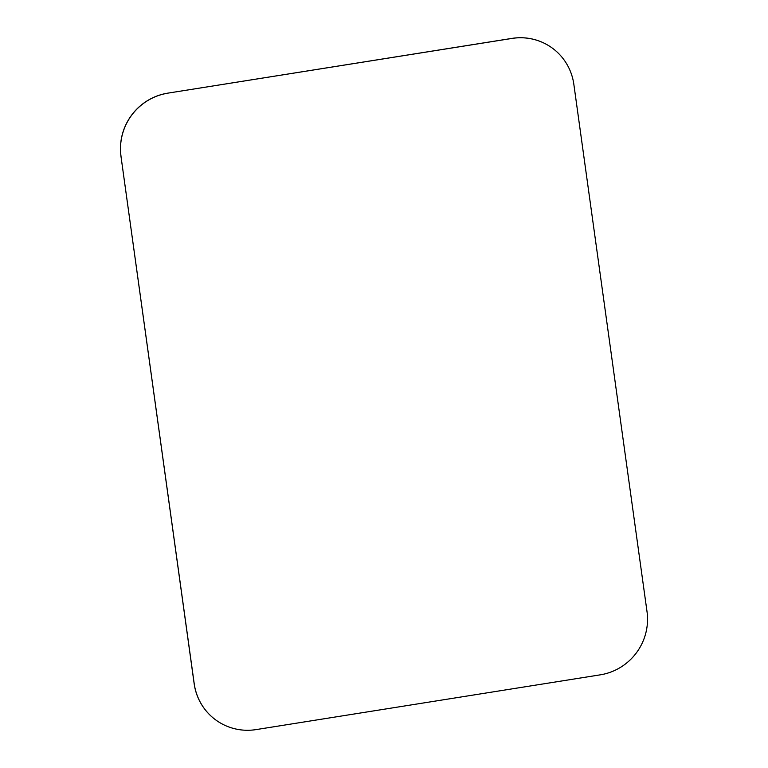 <?xml version="1.0" encoding="UTF-8"?>
<svg xmlns="http://www.w3.org/2000/svg" width="768" height="768" viewBox="0 0 768 768"><rect width="100%" height="100%" fill="white"/><g stroke="black" fill="none" stroke-linecap="round" stroke-linejoin="round"><path stroke-width="1.15" d="M551.53 47.539L551.587 47.578A55.594 54.499 125.2 0 1 573.85 84.346L647.021 611.654A55.594 54.499 125.2 0 1 600.259 674.842L256.109 729.6A55.594 54.499 125.2 0 1 216.47 720.461A55.594 54.499 125.2 0 1 194.208 683.693L120.979 156.346A55.594 54.499 -54.8 0 1 167.741 93.158L511.891 38.4A55.594 54.499 -54.8 0 1 551.53 47.539A55.594 54.499 -54.8 0 1 551.558 47.558A55.594 54.499 125.2 0 0 511.949 38.438L511.891 38.4M216.47 720.461L216.413 720.422A55.594 54.499 -54.8 0 1 216.413 720.422A55.594 54.499 -54.8 0 1 194.15 683.654L120.979 156.346M167.741 93.158L511.949 38.438M167.808 93.197A55.594 54.499 125.2 0 0 121.037 156.394"/></g></svg>
